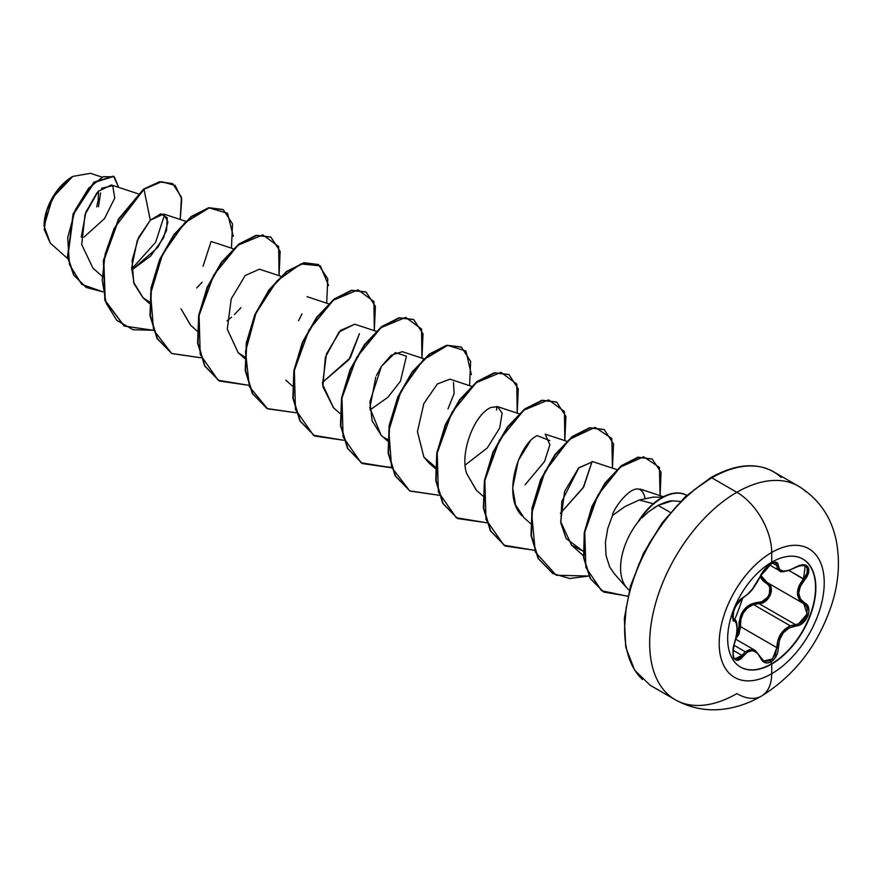 <?xml version="1.0" encoding="UTF-8"?>
<svg xmlns="http://www.w3.org/2000/svg" width="882" height="882" viewBox="0 0 882 882"><rect width="100%" height="100%" fill="white"/><g stroke="black" fill="none" stroke-linecap="round" stroke-linejoin="round"><path stroke-width="1.32" d="M802.785 559.012A62.357 35.997 -60 0 1 812.146 609.032A62.357 35.997 -60 0 1 771.452 663.837L771.761 664.014A62.357 35.997 -60 0 1 736.679 664.201A62.357 35.997 -60 0 1 732.247 613.31A62.357 35.997 -60 0 1 771.761 562.187A12328.431 7117.85 -120 0 0 771.717 552.441A74.264 42.876 -60 0 1 824.229 582.759A74.264 42.876 -60 0 1 771.717 673.716A74.264 42.876 120 0 0 824.229 582.759A74.264 42.876 120 0 0 771.717 552.441A74.264 42.876 120 0 0 719.194 643.397A74.264 42.876 120 0 0 771.717 673.716A12328.431 7117.85 -120 0 0 771.761 664.014A62.357 35.997 -60 0 1 727.672 638.557A62.357 35.997 -60 0 1 771.761 562.187A62.357 35.997 -60 0 1 815.85 587.644A62.357 35.997 -60 0 1 771.761 664.014A12328.431 7117.85 60 0 1 771.717 673.716A49.315 28.467 60 0 1 761.497 696.052A49.315 28.467 -120 0 0 771.717 673.716A74.264 42.876 -60 0 1 719.194 643.397A74.264 42.876 -60 0 1 771.717 552.441A12328.431 7117.85 60 0 1 771.761 562.187A62.357 35.997 -60 0 1 806.843 562.01A62.357 35.997 -60 0 1 811.264 612.902A62.357 35.997 -60 0 1 771.761 664.014L771.452 663.837A62.357 35.997 120 0 0 810.955 612.725A62.357 35.997 120 0 0 806.534 561.834M775.565 562.804L775.62 562.837C777.88 560.302 764.926 564.855 760.758 575.681L765.642 568.173C767.472 565.902 777.207 557.986 760.758 575.681A1.125 0.617 -157.3 0 1 760.538 575.891C755.609 586.034 749.81 593.255 743.14 597.544C736.547 599.969 729.138 619.065 734.243 620.476C737.991 623.717 737.991 631.468 734.243 643.706C731.354 659.019 734.32 663.242 743.14 656.373C749.799 648.314 755.598 648.832 760.538 657.928C762.864 662.823 766.37 664.135 771.044 661.864L771.452 663.837L771.044 661.864L773.966 659.449L776.325 655.988L777.836 651.897L779.545 639.825L783.304 632.802L789.103 627.94L799.511 625.029L803.094 622.769L808.022 615.735L808.904 611.821L808.596 608.161L807.14 605.118L800.349 599.01L798.75 593.068L800.349 586.287L807.206 576.288L808.662 572.583L808.86 569.254L807.835 566.685L805.751 565.119L802.841 564.678L799.39 565.395L789.103 570.334L783.315 571.15L779.545 569.485L777.803 563.411L776.204 562.264L773.768 562.352L771.044 563.521L760.538 575.891A1.125 0.617 22.7 0 0 760.758 575.395M770.581 565.241L771.044 563.521L764.892 568.89L752.478 588.922L747.561 594.292L743.14 597.544A1.125 0.937 63.4 0 1 742.721 598.029A1.125 0.937 -116.6 0 0 743.14 597.544L738.19 602.13L734.078 609.627L732.622 616.705L734.243 620.476A1.125 1.047 -64.4 0 0 733.824 619.098L734.033 619.208C737.539 618.8 738.587 631.865 734.342 643.827L734.188 643.86M733.107 618.458L733.824 619.098A1.125 1.047 115.6 0 1 734.243 620.476L736.349 623.221L737.065 628.668L736.349 635.966L733.052 648.038L733.052 656.021L734.265 658.7L736.106 660.144L738.377 660.221L740.825 658.909L743.14 656.373A1.125 0.573 -144.8 0 0 741.994 655.425L732.887 650.166L741.994 655.425A1.125 0.573 35.2 0 1 743.14 656.373L747.561 651.952L752.478 650.64L757.109 652.801L760.538 657.928A1.125 0.617 -22.6 0 0 760.769 657.311A1.125 0.617 157.4 0 1 760.538 657.928L762.434 660.927L765.069 662.658L768.123 662.933L771.044 661.864C775.642 658.777 778.067 654.036 778.332 647.642C779.236 635.161 785.046 627.94 795.751 625.966C806.534 625.988 813.976 606.893 804.66 603.045A1.125 0.75 117.9 0 1 803.546 603.531L805.872 605.493L807.251 608.337L806.644 615.493L801.992 621.865L798.75 623.794L795.366 624.588L758.994 603.597L753.437 604.545L790.283 625.823L753.437 604.545C744.265 608.47 739.943 615.834 740.472 626.639L735.908 638.579L738.907 634.412L740.472 626.639L738.995 626.716L737.694 633.838L735.831 636.793M733.879 645.183L745.345 651.798L749.568 649.615L755.224 650.475L749.568 649.615L745.345 651.798L733.879 645.183M736.47 635.977L738.995 626.716C739.237 612.185 745.797 604.027 758.674 602.241C768.255 602.704 774.528 586.53 766.138 583.035L760.185 577.004L763.162 580.94L768.387 584.898L769.766 587.555L769.324 594.159L767.538 597.334L761.894 601.612L750.758 604.203L747.131 606.485L741.553 613.42L739.072 622.185L738.995 626.716L740.472 626.639L776.844 647.631L775.08 655.337L770.262 660.739L764.584 661.401L763.525 660.861M771.717 552.441A49.315 28.467 -120 0 0 736.845 492.288A123.282 71.177 120 0 0 658.733 593.343A123.282 71.177 120 0 0 667.476 693.969A123.282 71.177 -60 0 1 658.733 593.343A123.282 71.177 -60 0 1 736.845 492.288L711.807 477.823A123.282 71.177 120 0 0 633.695 578.89A123.282 71.177 120 0 0 642.438 679.504A123.282 71.177 -60 0 1 633.695 578.89A123.282 71.177 -60 0 1 711.807 477.823A2.26 1.301 -120 0 0 710.683 477.713A2.26 1.301 60 0 1 711.807 477.823A123.282 71.177 -60 0 1 781.165 477.471A123.282 71.177 120 0 0 711.807 477.823L736.845 492.288A123.282 71.177 -60 0 1 806.203 491.924A123.282 71.177 120 0 0 736.845 492.288A49.315 28.467 60 0 1 771.717 552.441M50.296 243.101L44.1 226.101L52.49 197.844L72.743 176.455L57.551 190.269L46.978 209.96L44.265 229.541L50.23 243.035L67.76 258.702M72.346 176.687A39.944 23.064 120 0 0 44.1 225.605L46.25 211.889L52.369 197.766L61.531 185.407L72.346 176.687M661.621 497.746A49.866 28.786 -60 0 1 686.428 495.199L686.428 495.199A49.866 28.786 120 0 0 661.621 497.746A49.866 28.786 120 0 0 638.557 520.975L638.557 520.975A49.866 28.786 -60 0 1 661.621 497.746M693.517 490.293L710.208 478.75A2.26 1.301 60 0 1 710.683 477.713L685.413 496.621L662.338 522.574L643.452 553.334L630.409 586.254L624.335 618.491L625.779 647.289L634.643 670.21L650.166 685.259L675.204 699.713C690.529 708.246 706.912 711.366 724.342 709.073C737.407 707.243 749.799 702.899 761.497 696.052A49.315 28.467 60 0 1 736.845 693.605A123.282 71.177 -60 0 1 667.476 693.969M662.437 497.283L653.253 497.106L639.263 500.006L653.242 503.743L639.263 500.006L625.228 506.4L612.549 515.386L607.742 528.505L605.427 542.32L606.033 555.528L609.683 566.939L614.07 573.476L626.848 587.919M629.296 590.212A51.575 29.779 -60 0 1 626.948 588.029A51.575 29.779 -60 0 1 638.976 520.755A51.575 29.779 120 0 0 626.926 588.007M641.853 517.955L648.347 511.968L658.126 505.386L672.448 500.811L680.408 501.461L672.448 500.811C669.57 500.711 664.796 502.233 658.126 505.386L670.353 512.442L658.126 505.386L653.43 508.197M686.758 495.397A49.866 28.786 120 0 0 639.174 520.865L639.174 520.865A49.866 28.786 -60 0 1 686.67 495.342M138.044 193.775L111.364 184.977L98.145 191.405L85.047 214.547L81.706 244.557L92.908 268.051L101.827 276.011M157.9 247.335L131.716 270.079L150.701 255.967L163.622 237.809L167.922 221.933L163.655 214.017L150.304 220.18L137.272 240.477L131.672 267.863L134.185 283.993L142.917 297.675L149.499 301.975M190.755 325.359L180.997 308.81L190.545 325.171L197.083 331.004M280.928 276.264L259.429 269.186L245.196 275.537L231.205 298.932L227.28 329.195L238.173 352.668L244.755 356.967M322.371 382.49L348.985 359.669L359.437 333.672L350.33 357.728L322.371 382.49M376.184 331.268L354.685 324.179L339.085 331.963L325.359 357.298L322.878 386.658L333.429 407.671L339.956 413.504M423.812 358.765L402.313 351.675L391.178 355.259L381.443 366.361L376.493 375.467M375.776 377.088L369.867 407.947L381.057 435.168L387.584 441M384.089 437.505L387.639 439.468M447.99 408.884L454.142 393.493L453.491 382.358M471.44 386.261L449.941 379.172L437.351 383.968L423.823 403.614L417.451 431.662L423.911 457.13L428.685 462.664L435.267 466.964L423.911 457.13M465.255 464.99L487.25 447.968L499.686 428.024L502.134 413.151L497.569 406.668L490.921 407.462L497.691 406.712M476.512 490.348L466.699 473.59L476.313 490.16L482.84 495.993M525.077 484.813L544.569 461.473L549.894 444.837L545.197 434.165L566.685 441.254M530.082 441.419L518.241 460.602L512.696 487.922L515.562 504.967L523.941 517.657L530.468 523.489M616.805 469.577L592.825 461.672L578.592 468.011L564.601 491.417L560.676 521.67L571.558 545.153L583.024 551.118L566.145 538.593L560.853 523.059L561.801 501.384L578.89 467.725L592.869 461.683M592.109 461.473L583.178 487.779L560.357 513.357L583.697 486.919L592.109 461.484M496.853 406.481L496.533 410.064M131.694 268.977L155.618 242.341L164.647 214.469M101.562 176.984L90.394 173.313L72.864 176.389M84.011 237.115L104.495 218.615L114.759 198.053L112.709 185.683L101.54 188.252M96.998 192.673L85.907 212.088L81.243 237.159M157.911 247.324L166.588 230.345L167.227 217.788L160.833 213.786L150.304 220.18L143.987 189.277L161.682 181.725L175.121 185.407L181.747 198.968L180.237 219.486L181.416 197.127L172.751 183.71L159.94 181.99L143.59 189.057L159.543 181.758L172.552 183.599L159.675 181.725L143.59 189.057L118.519 219.023L103.403 260.455L104.848 300.244L124.263 326.075L105.245 300.464L103.8 260.686L118.916 219.254L143.987 189.277L114.219 228.262L105.156 254.104L102.202 280.112L106.127 303.121L116.755 320.342L133.072 329.725L153.314 330.276L124.263 326.075M102.885 291.854L81.717 284.335L69.469 264.567L67.682 237.644L75.179 210.114L88.564 188.307L103.161 176.665L114.34 176.841L118.618 187.37L113.701 176.422L94.264 182.497L73.482 214.271L67.848 256.982L73.978 275.151L86.149 287.422L102.885 291.854M85.951 287.312L73.581 274.919L67.451 256.75L73.085 214.039L93.867 182.265L113.304 176.191L94.087 182.078L73.151 213.874L67.451 256.805L73.658 275.041L85.951 287.312M677.464 505.177L662.669 522.85L649.692 542.628L639.053 563.752L631.148 585.405M626.275 606.75L624.632 626.981M612.549 515.386C611.623 510.546 639.428 470.944 645.161 498.793M522.276 516.047L521.923 515.661C501.56 495.849 518.892 443.624 537.215 435.631L549.751 440.603M466.699 473.59C459.72 454.318 473.402 415.058 490.921 407.462M381.388 435.454L372.127 420.901L369.9 401.872L381.443 366.361L395.401 352.591L406.415 356.196L400.45 381.233L387.926 397.264L369.999 409.987M333.55 407.782L322.547 384.276L326.472 353.88L340.54 330.43L354.796 324.212M202.121 282.251L196.73 287.94M143.204 297.94L133.667 282.372L132.091 260.488L138.529 237.578L150.304 220.18L143.987 189.277L118.475 219.1L103.381 260.609L104.903 300.431L124.064 325.965M233.278 236.387L227.545 213.224L209.122 207.954L184.658 222.859L162.575 254.237L150.624 293.574L153.534 329.978L171.681 353.45L200.942 357.772L171.891 353.572L157.382 338.6L150.359 315.723L151.428 288.182L159.973 259.892L174.239 234.921L191.603 216.785L208.979 207.987L223.245 209.618L232.506 223.874L231.448 248.162M279.076 275.658L278.657 246.552L262.825 234.877L238.063 245.196L213.742 275.008L199.089 315.513L200.214 354.509L218.174 380.252L248.57 385.269L219.519 381.068L205.01 366.096L197.987 343.219L199.056 315.679L207.601 287.4L221.867 262.417L239.231 244.281L256.596 235.483L270.873 237.115L280.134 251.37L279.076 275.658M328.6 285.536L320.309 265.835L300.839 263.939L276.794 281.06L256.045 313.044L245.538 351.587L249.352 386.559L267.566 408.807L296.198 412.776L267.147 408.564L252.638 393.593L245.615 370.727L246.684 343.175L255.229 314.896L269.495 289.913L286.859 271.777L304.224 262.99L318.49 264.611L327.762 278.866L326.704 303.154M374.321 330.651L373.913 301.545L358.081 289.88L333.319 300.2L308.998 330L294.345 370.517L295.47 409.513L313.419 435.245L343.826 440.272L314.775 436.072L300.266 421.089L293.243 398.223L294.312 370.683L302.857 342.392L317.123 317.41L334.487 299.274L351.852 290.487L366.118 292.107L375.39 306.363L374.321 330.651M421.949 358.147L421.541 329.041L405.709 317.377L380.947 327.696L356.626 357.497L341.973 398.014L343.098 437.009L361.047 462.752L391.454 467.769L362.403 463.568L347.894 448.585L340.871 425.719L341.94 398.179L350.485 369.889L364.751 344.906L382.115 326.77L399.48 317.983L413.746 319.604L423.018 333.859L421.949 358.147M471.363 374.618L465.961 351.036L447.681 345.358L423.173 359.966L400.935 391.266L388.808 430.692L391.597 467.273L409.733 490.888L439.082 495.265L410.031 491.065L395.522 476.082L388.499 453.216L389.568 425.675L398.113 397.396L412.379 372.413L429.743 354.266L447.108 345.479L461.374 347.1L470.646 361.366L469.577 385.643M517.205 413.14L516.797 384.045L500.965 372.369L476.203 382.689L451.882 412.489L437.218 453.006L438.354 492.002L456.303 517.745L486.71 522.761L457.659 518.561L443.15 503.589L436.127 480.712L437.196 453.172L445.741 424.892L460.007 399.91L477.371 381.774L494.736 372.976L509.002 374.596L518.274 388.863L517.205 413.14M564.833 440.647L564.425 411.541L548.593 399.866L523.831 410.185L499.51 439.997L484.846 480.503L485.982 519.498L503.931 545.241L534.338 550.258L505.287 546.057L490.778 531.085L483.755 508.208L484.824 480.668L493.369 452.389L507.635 427.406L524.999 409.27L542.364 400.472L556.63 402.104L565.902 416.359L564.833 440.647M612.461 468.144L611.821 438.497L595.118 427.351L569.474 439.335L545.087 471.275L531.681 513.258L535.286 551.978L556.211 575.24L588.889 576.056L569.64 578.515L552.915 573.554L538.406 558.582L531.383 535.716L532.452 508.164L540.997 479.885L555.263 454.903L572.627 436.766L589.992 427.968L604.258 429.6L613.53 443.855L612.461 468.144M628.304 596.21L603.674 592.054L590.543 578.636L583.961 557.975L584.667 532.805L592.318 506.61L605.46 483.171L621.766 465.917L638.325 457.416L652.129 458.971L661.07 472.333L660.089 495.64L659.383 467.35L643.706 456.799L620.278 467.107L597.908 495.078L584.777 532.177L585.857 567.38L601.568 590.719L627.786 596.276M223.047 209.508L208.582 207.766L191.207 216.553L173.842 234.689L159.576 259.672L151.031 287.951L149.962 315.491L156.985 338.368L171.692 353.462L157.073 338.512L149.973 315.602L151.031 287.973L159.609 259.595L173.952 234.546L191.383 216.421L208.791 207.711L223.047 209.508M270.675 237.004L256.199 235.262L238.835 244.049L221.47 262.186L207.204 287.168L198.659 315.447L197.59 342.999L204.613 365.865L219.519 381.068M318.292 264.501L303.827 262.759L286.463 271.546L269.098 289.682L254.832 314.665L246.287 342.955L245.218 370.495L252.241 393.361L266.948 408.454L252.329 393.515L245.229 370.605L246.287 342.966L254.865 314.587L269.208 289.55L286.639 271.413L304.047 262.704L318.292 264.501M365.92 291.997L351.455 290.255L334.091 299.042L316.726 317.189L302.46 342.161L293.915 370.451L292.846 397.991L299.869 420.857L314.775 436.072M413.548 319.493L399.083 317.752L381.719 326.549L364.354 344.686L350.088 369.668L341.543 397.947L340.474 425.488L347.497 448.365L362.006 463.337L391.354 467.482M461.176 346.99L446.711 345.248L429.347 354.046L411.982 372.182L397.716 397.165L389.171 425.444L388.102 452.984L395.125 475.861L409.832 490.943M508.804 374.486L494.339 372.744L476.975 381.542L459.61 399.678L445.344 424.661L436.799 452.94L435.73 480.492L442.753 503.357L457.46 518.44M556.432 401.983L541.967 400.241L524.603 409.039L507.238 427.175L492.972 452.157L484.427 480.447L483.358 507.988L490.381 530.854L505.088 545.947M604.06 429.479L589.595 427.737L572.231 436.535L554.866 454.671L540.6 479.654L532.055 507.944L530.986 535.484L538.009 558.35L552.716 573.443M652.129 458.971L637.929 457.185L621.369 465.685L605.063 482.939L591.921 506.389L584.27 532.574L583.564 557.744L590.146 578.405L603.475 591.932M203.036 266.298L211.085 241.503M226.961 320.883L231.514 317.211M234.436 314.543L240.929 307.686M298.59 320.75L301.975 313.871M314.576 435.951L299.979 421.045L292.868 398.201L293.882 370.638L302.394 342.304L316.671 317.266L334.058 299.075L351.444 290.255L365.732 291.887M219.32 380.958L204.723 366.052L197.612 343.208L198.626 315.646L207.149 287.312L221.415 262.274L238.802 244.082L256.188 235.262L270.873 237.115M98.442 206.719L100.592 192.993M98.552 190.975L98.189 200.313L96.689 206.884M790.283 625.823L795.366 624.588A1.125 0.639 86 0 1 795.751 625.966A1.125 0.639 -94 0 0 795.366 624.588L758.994 603.597L762.467 602.858L765.785 600.973L770.526 594.633L771.386 590.907L771.044 587.412L769.589 584.534L767.175 582.539C776.193 586.221 769.302 603.994 758.994 603.597A1.125 0.562 88.6 0 1 758.674 602.241A1.125 0.562 -91.4 0 0 758.994 603.597L753.437 604.545L747.671 607.72L743.261 612.99L740.847 619.627L740.472 626.639L776.844 647.631L777.759 640.85L780.493 634.434L784.848 629.208L790.283 625.823C781.761 630.057 777.274 637.333 776.844 647.631L772.522 658.975L763.746 660.993L760.747 657.63M760.846 575.483L767.164 582.528A1.125 0.673 -61.9 0 0 766.138 583.035A1.125 0.673 118.1 0 1 767.142 582.517M803.149 603.321L766.756 582.307L762.081 577.953L760.648 574.877M805.211 565.715L807.173 567.997L807.03 573.201L803.546 578.857L789.203 570.577L804.66 579.838C811.749 566.939 808.772 562.727 795.751 567.192L795.751 567.192C785.057 572.936 779.247 572.418 778.332 565.627A1.125 0.915 -179.5 0 1 776.844 565.582L772.434 563.047L776.844 565.582A1.125 0.915 0.5 0 0 778.332 565.627C778.067 561.911 775.642 561.206 771.044 563.521L771.342 562.44M788.365 570.599L782.246 571.47M779.655 570.775L777.185 567.898L776.436 563.642L775.08 562.617M735.147 620.2L736.106 622.075M735.18 658.7L741.994 655.425L745.345 651.798L739.921 657.785L737.694 658.997L735.18 658.689C732.744 659.681 732.457 654.72 734.342 643.827M803.711 603.63L807.162 613.894L798.596 623.861M800.999 601.711L799.048 599.275L797.394 592.969L799.037 585.758L803.546 578.857C795.465 589.43 795.465 597.654 803.546 603.531A1.125 0.75 -62.1 0 0 803.568 603.542L803.568 603.542A1.125 0.75 -62.1 0 0 804.66 603.045C796.898 597.478 796.898 589.738 804.66 579.838L803.546 578.857L805.222 565.726M798.75 565.649L805.244 565.737C804.924 564.425 801.749 564.998 795.729 567.446L795.487 567.358M775.62 562.837L776.844 565.582M742.203 598.095A1.125 0.937 -116.6 0 0 742.721 598.029L735.985 605.691L733.57 611.391L733.096 618.624C733.923 615.371 729.998 635.249 742.721 598.029C750.251 592.329 751.442 592.45 760.758 575.681M763.669 660.949L760.758 657.311A1.125 0.617 -22.6 0 0 760.493 657.079L755.235 650.475L760.758 657.311A1.125 0.617 157.4 0 0 760.493 657.079M778.332 647.642L776.844 647.631L778.332 647.642M771.452 663.837A62.357 35.997 -60 0 1 740.428 667.013A62.357 35.997 120 0 0 771.452 663.837M735.753 639.229L755.179 650.442M163.655 214.017L185.672 221.272M142.917 297.675L149.455 303.507M211.801 241.69L233.3 248.768M238.173 352.668L244.711 358.511M307.057 296.683L328.556 303.772M285.801 380.164L292.339 386.007M428.685 462.664L435.212 468.496M497.569 406.668L519.068 413.757M571.558 545.153L583.333 555.66M640.1 489.047L663.451 496.742M710.683 477.713C734.882 464.141 755.797 462.146 773.448 471.727L798.486 486.18C818.441 498.539 830.954 516.312 836.004 539.497C840.237 560.235 838.903 581.613 832.013 603.619C818.75 644.224 795.244 675.039 761.497 696.052M800.845 487.603L801.595 488.165M769.347 564.844L779.346 570.61M779.379 570.632C780.349 572.881 785.796 571.812 795.729 567.446M733.714 619.032L732.997 617.885L733.129 612.67M739.028 601.072L742.721 598.029"/></g></svg>
